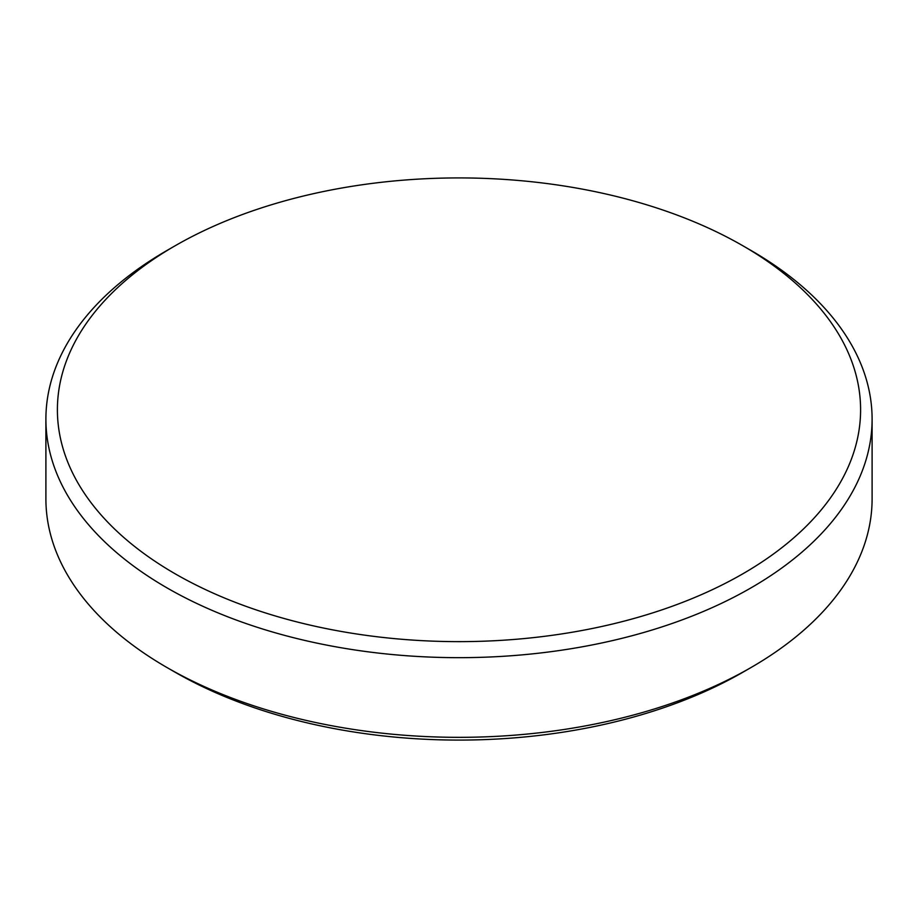 <?xml version="1.0" encoding="UTF-8"?>
<svg xmlns="http://www.w3.org/2000/svg" width="918" height="918" viewBox="0 0 918 918"><rect width="100%" height="100%" fill="white"/><g stroke="black" fill="none" stroke-linecap="round" stroke-linejoin="round"><path stroke-width="1.38" d="M175.028 573.727A401.602 231.864 0 0 0 742.972 573.727A401.602 231.864 0 0 0 742.983 245.829L751.108 250.522A413.1 238.496 0 0 1 872.1 419.17A413.1 238.496 0 0 1 617.091 639.513A413.1 238.496 0 0 1 166.892 587.818A413.1 238.496 0 0 1 45.9 419.17A413.1 238.496 0 0 1 166.892 250.522L175.017 245.829A401.602 231.864 0 0 0 175.028 573.727M751.108 250.522L742.983 245.829A401.602 231.864 0 0 0 742.972 245.829A401.602 231.864 0 0 0 175.028 245.829A401.602 231.864 0 0 0 175.017 245.829M175.028 672.171L166.892 667.478L175.017 672.171A401.602 231.864 0 0 0 175.028 672.171A401.602 231.864 0 0 0 742.983 672.171L751.108 667.478A413.1 238.496 0 0 0 872.1 498.83L872.1 419.17M45.9 419.17L45.9 498.83A413.1 238.496 0 0 0 166.892 667.478A413.1 238.496 0 0 0 751.108 667.478"/></g></svg>
